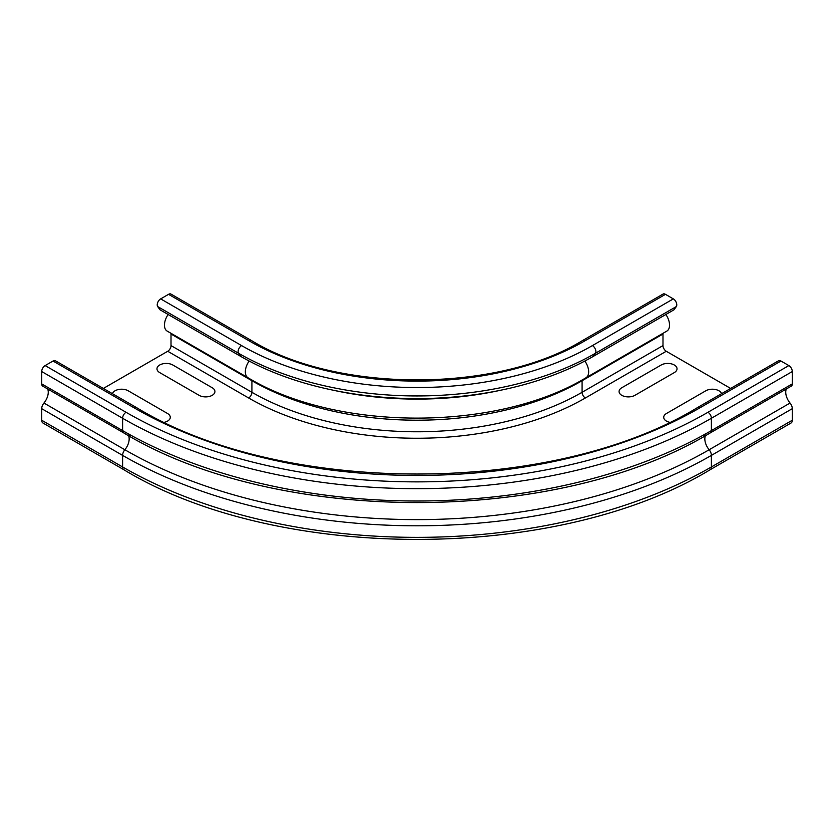 <?xml version="1.0" encoding="UTF-8"?>
<svg xmlns="http://www.w3.org/2000/svg" width="834" height="834" viewBox="0 0 834 834"><rect width="100%" height="100%" fill="white"/><g stroke="black" fill="none" stroke-linecap="round" stroke-linejoin="round"><path stroke-width="1.25" d="M674.31 372.589L634.924 395.326A9.278 5.358 180 0 1 621.799 395.326A9.278 5.358 180 0 1 621.799 387.747L661.185 365.011A9.278 5.358 180 0 1 674.31 365.011A9.278 5.358 180 0 1 674.31 372.589M669.473 422.265A9.278 5.358 180 0 1 666.439 413.518L705.814 390.781A9.278 5.358 180 0 1 715.218 389.468A9.278 5.358 180 0 1 721.546 393.7M172.815 365.011L212.201 387.747A9.278 5.358 180 0 1 212.201 395.326A9.278 5.358 180 0 1 199.076 395.326L159.69 372.589A9.278 5.358 180 0 1 159.69 365.011A9.278 5.358 180 0 1 172.815 365.011M112.454 393.7A9.278 5.358 180 0 1 118.782 389.468A9.278 5.358 180 0 1 128.186 390.781L167.561 413.518A9.278 5.358 180 0 1 164.527 422.265M170.939 333.266A4.639 2.679 -60 0 1 171.012 334.017L171.012 345.589A4.639 2.679 -60 0 1 167.728 351.27L248.636 397.985A4.639 2.679 120 0 0 251.91 392.293L251.91 380.721A4.639 2.679 120 0 0 251.826 379.918M168.145 314.491A13 7.506 120 0 0 167.144 331.077L248.042 377.781A13 7.506 -60 0 1 249.147 361.039M159.919 309.737L240.817 356.452L238.587 353.282A4.868 2.815 -60 0 1 241.579 345.589L160.67 298.885A4.868 2.815 120 0 0 157.689 306.568L159.919 309.737M168.551 294.329L249.449 341.043A4.868 2.815 -60 0 1 251.889 340.804L170.991 294.089A4.868 2.815 120 0 0 168.551 294.329L160.67 298.885M123.849 469.719A6.036 3.482 -60 0 1 122.598 466.957L122.598 455.385A6.036 3.482 -60 0 1 124.85 449.745A413.164 238.534 180 0 0 709.15 449.745A6.036 3.482 -120 0 1 711.402 455.385L711.402 466.957A6.036 3.482 -120 0 1 710.151 469.719C556.987 562.627 277.013 562.627 123.849 469.719L42.951 423.005A6.036 3.482 -60 0 1 41.7 420.242L41.7 408.67A6.036 3.482 -60 0 1 43.941 403.041A11.603 6.703 120 0 0 47.653 388.978M123.609 432.825A4.868 2.815 -60 0 1 122.598 430.594L122.598 418.261A4.868 2.815 -60 0 1 126.049 412.288A411.464 237.554 180 0 0 707.951 412.288A4.868 2.815 -120 0 1 711.402 418.261L711.402 430.594A4.868 2.815 -120 0 1 710.391 432.825C557.206 525.785 276.794 525.785 123.609 432.825L42.711 386.121A4.868 2.815 -60 0 1 41.7 383.89L41.7 371.547A4.868 2.815 -60 0 1 45.151 365.584L53.022 361.028A4.868 2.815 -60 0 1 55.461 360.788L136.359 407.503A4.868 2.815 -60 0 0 133.93 407.743L53.022 361.028M103.353 388.446L167.728 351.27M241.579 345.589A248.084 143.229 180 0 0 592.421 345.589A4.868 2.815 60 0 1 595.413 353.282L593.183 356.452A249.157 143.855 180 0 1 240.817 356.452M786.347 388.978A11.603 6.703 -120 0 0 790.059 403.041A6.036 3.482 60 0 1 792.3 408.67L792.3 420.242A6.036 3.482 60 0 1 791.049 423.005L710.151 469.719M133.93 407.743A400.33 231.133 180 0 0 700.07 407.743A4.868 2.815 -120 0 0 697.641 407.503L778.539 360.788A4.868 2.815 60 0 1 780.978 361.028L788.849 365.584A4.868 2.815 60 0 1 792.3 371.547L792.3 383.89A4.868 2.815 60 0 1 791.289 386.121L710.391 432.825M663.061 333.266A4.639 2.679 -120 0 0 662.988 334.017L662.988 345.589A4.639 2.679 -120 0 0 666.272 351.27L730.647 388.446M665.855 314.491A13 7.506 60 0 1 666.856 331.077L585.958 377.781C496.803 431.553 337.197 431.564 248.042 377.781M593.183 356.452L674.081 309.737L676.311 306.568A4.868 2.815 60 0 0 673.33 298.885L665.449 294.329A4.868 2.815 60 0 0 663.009 294.089L582.111 340.804A4.868 2.815 60 0 1 584.551 341.043A236.95 136.797 180 0 1 249.449 341.043M171.012 345.589L251.91 392.293A233.468 134.795 180 0 0 582.09 392.293A4.639 2.679 -120 0 0 585.364 397.985A238.107 137.474 180 0 1 248.636 397.985M171.012 334.017L251.91 380.721A233.468 134.795 180 0 0 582.09 380.721L582.09 392.293L662.988 345.589M157.689 306.568L238.587 353.282A252.306 145.669 180 0 0 595.413 353.282L676.311 306.568M41.7 420.242L122.598 466.957A416.343 240.369 180 0 0 711.402 466.957L792.3 420.242M41.7 408.67L122.598 455.385A416.343 240.369 180 0 0 711.402 455.385L792.3 408.67M43.941 403.041L124.85 449.745A11.603 6.703 120 0 0 128.321 435.212M41.7 383.89L122.598 430.594A416.343 240.369 180 0 0 711.402 430.594L792.3 383.89M41.7 371.547L122.598 418.261A416.343 240.369 180 0 0 711.402 418.261L792.3 371.547M45.151 365.584L126.049 412.288M129.197 434.191A13 7.506 -60 0 1 129.687 435.265M704.803 434.191A13 7.506 -120 0 0 704.313 435.265M790.059 403.041L709.15 449.745A11.603 6.703 60 0 1 705.679 435.212M501.182 390.124A235.428 135.921 180 0 1 332.818 390.124M584.853 361.039A13 7.506 60 0 1 585.958 377.781M582.174 379.918A4.639 2.679 -120 0 0 582.09 380.721L662.988 334.017M707.951 412.288L788.849 365.584M700.07 407.743L780.978 361.028M585.364 397.985L666.272 351.27M592.421 345.589L673.33 298.885M584.551 341.043L665.449 294.329M697.641 407.503C552.014 496.188 281.986 496.188 136.359 407.503M582.111 340.804C496.626 392.929 337.374 392.929 251.889 340.804"/></g></svg>
